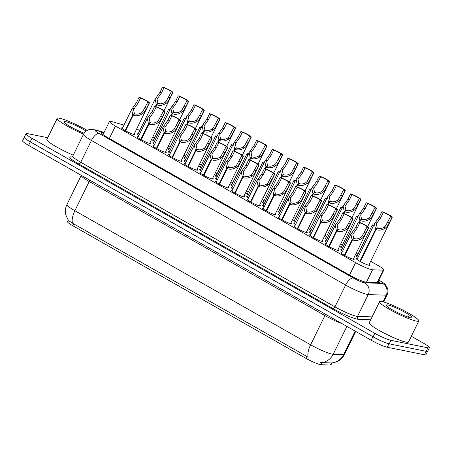 <?xml version="1.0" encoding="UTF-8"?>
<svg xmlns="http://www.w3.org/2000/svg" width="452" height="452" viewBox="0 0 452 452"><rect width="100%" height="100%" fill="white"/><g stroke="black" fill="none" stroke-linecap="round" stroke-linejoin="round"><path stroke-width="0.68" d="M154.364 141.566A7.435 0.944 -153.9 0 1 152.595 139.939A7.435 0.944 -153.9 0 1 153.448 139.894A7.435 0.944 -153.9 0 1 153.578 139.922M170.025 150.476A7.435 0.944 -153.9 0 1 168.257 148.849A7.435 0.944 -153.9 0 1 169.11 148.804A7.435 0.944 -153.9 0 1 169.24 148.832M185.693 159.386A7.435 0.944 -153.9 0 1 183.924 157.759A7.435 0.944 -153.9 0 1 184.772 157.714A7.435 0.944 -153.9 0 1 184.902 157.742M201.355 168.291A7.435 0.944 -153.9 0 1 199.586 166.664A7.435 0.944 -153.9 0 1 200.439 166.624A7.435 0.944 -153.9 0 1 200.569 166.652M217.016 177.201A7.435 0.944 -153.9 0 1 215.248 175.574A7.435 0.944 -153.9 0 1 216.101 175.534A7.435 0.944 -153.9 0 1 216.231 175.562M232.684 186.111A7.435 0.944 -153.9 0 1 230.915 184.484A7.435 0.944 -153.9 0 1 231.769 184.444A7.435 0.944 -153.9 0 1 231.893 184.472M248.346 195.021A7.435 0.944 -153.9 0 1 246.577 193.394A7.435 0.944 -153.9 0 1 247.43 193.354A7.435 0.944 -153.9 0 1 247.56 193.383M342.328 248.476A7.435 0.944 -153.9 0 1 340.559 246.848A7.435 0.944 -153.9 0 1 341.413 246.809A7.435 0.944 -153.9 0 1 341.542 246.837M264.008 203.931A7.435 0.944 -153.9 0 1 262.239 202.304A7.435 0.944 -153.9 0 1 263.092 202.264A7.435 0.944 -153.9 0 1 263.222 202.287M279.675 212.841A7.435 0.944 -153.9 0 1 277.907 211.214A7.435 0.944 -153.9 0 1 278.76 211.169A7.435 0.944 -153.9 0 1 278.884 211.197M326.666 239.566A7.435 0.944 -153.9 0 1 324.898 237.938A7.435 0.944 -153.9 0 1 325.751 237.899A7.435 0.944 -153.9 0 1 325.875 237.927M310.999 230.661A7.435 0.944 -153.9 0 1 309.23 229.034A7.435 0.944 -153.9 0 1 310.083 228.989A7.435 0.944 -153.9 0 1 310.213 229.017M295.337 221.751A7.435 0.944 -153.9 0 1 293.568 220.124A7.435 0.944 -153.9 0 1 294.421 220.079A7.435 0.944 -153.9 0 1 294.551 220.107M357.99 257.386A7.435 0.944 -153.9 0 1 356.227 255.759A7.435 0.944 -153.9 0 1 357.074 255.719A7.435 0.944 -153.9 0 1 357.204 255.747M138.866 135.56A7.435 0.944 -153.9 0 1 137.097 133.933A7.435 0.944 -153.9 0 1 137.95 133.894A7.435 0.944 -153.9 0 1 138.08 133.916M154.533 144.47A7.435 0.944 -153.9 0 1 152.765 142.843A7.435 0.944 -153.9 0 1 153.618 142.798A7.435 0.944 -153.9 0 1 153.742 142.826M170.195 153.381A7.435 0.944 -153.9 0 1 168.427 151.753A7.435 0.944 -153.9 0 1 169.28 151.708A7.435 0.944 -153.9 0 1 169.41 151.736M185.857 162.291A7.435 0.944 -153.9 0 1 184.088 160.663A7.435 0.944 -153.9 0 1 184.941 160.618A7.435 0.944 -153.9 0 1 185.071 160.646M201.524 171.201A7.435 0.944 -153.9 0 1 199.756 169.573A7.435 0.944 -153.9 0 1 200.609 169.528A7.435 0.944 -153.9 0 1 200.733 169.556M217.186 180.105A7.435 0.944 -153.9 0 1 215.418 178.478A7.435 0.944 -153.9 0 1 216.271 178.438A7.435 0.944 -153.9 0 1 216.401 178.467M232.848 189.015A7.435 0.944 -153.9 0 1 231.079 187.388A7.435 0.944 -153.9 0 1 231.932 187.348A7.435 0.944 -153.9 0 1 232.062 187.377M279.839 215.745A7.435 0.944 -153.9 0 1 278.07 214.118A7.435 0.944 -153.9 0 1 278.924 214.073A7.435 0.944 -153.9 0 1 279.053 214.101M342.497 251.38A7.435 0.944 -153.9 0 1 340.729 249.753A7.435 0.944 -153.9 0 1 341.582 249.713A7.435 0.944 -153.9 0 1 341.712 249.741M326.83 242.475A7.435 0.944 -153.9 0 1 325.067 240.848A7.435 0.944 -153.9 0 1 325.915 240.803A7.435 0.944 -153.9 0 1 326.045 240.831M248.515 197.925A7.435 0.944 -153.9 0 1 246.747 196.298A7.435 0.944 -153.9 0 1 247.6 196.258A7.435 0.944 -153.9 0 1 247.724 196.287M295.506 224.655A7.435 0.944 -153.9 0 1 293.738 223.028A7.435 0.944 -153.9 0 1 294.591 222.983A7.435 0.944 -153.9 0 1 294.715 223.011M264.177 206.835A7.435 0.944 -153.9 0 1 262.409 205.208A7.435 0.944 -153.9 0 1 263.262 205.168A7.435 0.944 -153.9 0 1 263.392 205.191M311.168 233.565A7.435 0.944 -153.9 0 1 309.4 231.938A7.435 0.944 -153.9 0 1 310.253 231.893A7.435 0.944 -153.9 0 1 310.383 231.921M369.154 264.42A7.435 0.944 -153.9 0 1 369.747 265.205A7.435 0.944 -153.9 0 1 368.894 265.245A7.435 0.944 -153.9 0 1 361.165 262.03A7.435 0.944 -153.9 0 1 356.391 258.663A7.435 0.944 -153.9 0 1 357.244 258.623A7.435 0.944 -153.9 0 1 357.374 258.651M134.368 133.685A7.435 0.944 -153.9 0 1 134.956 134.47A7.435 0.944 -153.9 0 1 134.103 134.51A7.435 0.944 -153.9 0 1 126.379 131.295A7.435 0.944 -153.9 0 1 121.605 127.927A7.435 0.944 -153.9 0 1 122.458 127.888A7.435 0.944 -153.9 0 1 122.582 127.916M150.03 142.595A7.435 0.944 -153.9 0 1 150.618 143.38A7.435 0.944 -153.9 0 1 149.77 143.42A7.435 0.944 -153.9 0 1 142.041 140.205A7.435 0.944 -153.9 0 1 137.267 136.837A7.435 0.944 -153.9 0 1 138.12 136.798A7.435 0.944 -153.9 0 1 138.25 136.826M165.692 151.505A7.435 0.944 -153.9 0 1 166.285 152.29A7.435 0.944 -153.9 0 1 165.432 152.33A7.435 0.944 -153.9 0 1 157.708 149.109A7.435 0.944 -153.9 0 1 152.929 145.747A7.435 0.944 -153.9 0 1 153.782 145.708A7.435 0.944 -153.9 0 1 153.912 145.73M181.359 160.415A7.435 0.944 -153.9 0 1 181.947 161.2A7.435 0.944 -153.9 0 1 181.094 161.24A7.435 0.944 -153.9 0 1 173.37 158.019A7.435 0.944 -153.9 0 1 168.596 154.657A7.435 0.944 -153.9 0 1 169.449 154.612A7.435 0.944 -153.9 0 1 169.573 154.64M197.021 169.325A7.435 0.944 -153.9 0 1 197.609 170.105A7.435 0.944 -153.9 0 1 196.761 170.15A7.435 0.944 -153.9 0 1 189.032 166.929A7.435 0.944 -153.9 0 1 184.258 163.567A7.435 0.944 -153.9 0 1 185.111 163.522A7.435 0.944 -153.9 0 1 185.241 163.551M212.683 178.235A7.435 0.944 -153.9 0 1 213.276 179.015A7.435 0.944 -153.9 0 1 212.423 179.06A7.435 0.944 -153.9 0 1 204.7 175.839A7.435 0.944 -153.9 0 1 199.92 172.478A7.435 0.944 -153.9 0 1 200.773 172.432A7.435 0.944 -153.9 0 1 200.903 172.461M228.35 187.139A7.435 0.944 -153.9 0 1 228.938 187.925A7.435 0.944 -153.9 0 1 228.085 187.97A7.435 0.944 -153.9 0 1 220.361 184.749A7.435 0.944 -153.9 0 1 215.587 181.382A7.435 0.944 -153.9 0 1 216.44 181.342A7.435 0.944 -153.9 0 1 216.564 181.371M244.012 196.049A7.435 0.944 -153.9 0 1 244.6 196.835A7.435 0.944 -153.9 0 1 243.752 196.88A7.435 0.944 -153.9 0 1 236.023 193.659A7.435 0.944 -153.9 0 1 231.249 190.292A7.435 0.944 -153.9 0 1 232.102 190.252A7.435 0.944 -153.9 0 1 232.232 190.281M259.674 204.959A7.435 0.944 -153.9 0 1 260.267 205.745A7.435 0.944 -153.9 0 1 259.414 205.784A7.435 0.944 -153.9 0 1 251.691 202.569A7.435 0.944 -153.9 0 1 246.916 199.202A7.435 0.944 -153.9 0 1 247.764 199.162A7.435 0.944 -153.9 0 1 247.894 199.191M275.341 213.869A7.435 0.944 -153.9 0 1 275.929 214.655A7.435 0.944 -153.9 0 1 275.076 214.694A7.435 0.944 -153.9 0 1 267.352 211.479A7.435 0.944 -153.9 0 1 262.578 208.112A7.435 0.944 -153.9 0 1 263.431 208.073A7.435 0.944 -153.9 0 1 263.556 208.101M291.003 222.779A7.435 0.944 -153.9 0 1 291.596 223.565A7.435 0.944 -153.9 0 1 290.743 223.604A7.435 0.944 -153.9 0 1 283.014 220.384A7.435 0.944 -153.9 0 1 278.24 217.022A7.435 0.944 -153.9 0 1 279.093 216.983A7.435 0.944 -153.9 0 1 279.223 217.005M306.665 231.69A7.435 0.944 -153.9 0 1 307.258 232.475A7.435 0.944 -153.9 0 1 306.405 232.514A7.435 0.944 -153.9 0 1 298.682 229.294A7.435 0.944 -153.9 0 1 293.907 225.932A7.435 0.944 -153.9 0 1 294.755 225.887A7.435 0.944 -153.9 0 1 294.885 225.915M322.332 240.6A7.435 0.944 -153.9 0 1 322.92 241.379A7.435 0.944 -153.9 0 1 322.067 241.424A7.435 0.944 -153.9 0 1 314.343 238.204A7.435 0.944 -153.9 0 1 309.569 234.842A7.435 0.944 -153.9 0 1 310.422 234.797A7.435 0.944 -153.9 0 1 310.552 234.825M337.994 249.51A7.435 0.944 -153.9 0 1 338.588 250.289A7.435 0.944 -153.9 0 1 337.734 250.335A7.435 0.944 -153.9 0 1 330.005 247.114A7.435 0.944 -153.9 0 1 325.231 243.752A7.435 0.944 -153.9 0 1 326.084 243.707A7.435 0.944 -153.9 0 1 326.214 243.735M353.662 258.414A7.435 0.944 -153.9 0 1 354.249 259.199A7.435 0.944 -153.9 0 1 353.396 259.245A7.435 0.944 -153.9 0 1 345.673 256.024A7.435 0.944 -153.9 0 1 340.898 252.657A7.435 0.944 -153.9 0 1 341.746 252.617A7.435 0.944 -153.9 0 1 341.876 252.645M123.961 125.102L112.141 121.678A13.119 1.667 26.1 0 0 110.977 121.385A13.119 1.667 26.1 0 0 109.469 121.458A13.119 1.667 26.1 0 0 115.446 126.057L355.6 262.652A13.119 1.667 26.1 0 0 372.538 269.787L383.189 270.172A13.119 1.667 26.1 0 0 383.838 269.98A13.119 1.667 26.1 0 0 377.861 265.386L370.685 261.301M68.195 220.237L67.501 221.661A11.808 1.503 26.1 0 0 72.879 225.797L305.846 358.306A11.808 1.503 26.1 0 0 321.089 364.73L330.406 365.063A11.808 1.503 26.1 0 0 330.994 364.894L331.937 362.973M139.792 130.425A13.119 1.667 26.1 0 0 136.634 129.057M358.012 254.097L356.266 253.097M342.35 245.187L340.599 244.187M326.689 236.277L324.937 235.283M311.021 227.367L309.275 226.373M295.359 218.457L293.608 217.463M279.698 209.547L277.946 208.553M264.03 200.637L262.279 199.643M248.368 191.727L246.617 190.733M232.701 182.823L230.955 181.823M217.039 173.913L215.288 172.913M201.377 165.003L199.626 164.008M185.71 156.093L183.964 155.098M170.048 147.182L168.297 146.188M154.386 138.272L152.635 137.278M72.484 223.158A15.306 6.633 119.6 0 1 74.896 210.717A17.492 2.22 26.1 0 1 66.93 204.592C65.365 207.869 64.975 211.276 65.76 214.819L68.467 220.61L72.484 223.158L308.191 357.227A15.306 6.633 -60.4 0 1 310.609 344.786A17.492 2.22 26.1 0 0 332.05 354.148A17.492 2.22 26.1 0 0 333.186 354.3L343.571 354.679A17.492 2.22 26.1 0 0 344.441 354.424L355.701 331.435M383.217 341.785A13.119 1.667 -153.9 0 1 372.894 336.729L30.295 141.86A13.119 1.667 -153.9 0 1 24.425 137.707M320.366 362.538L331.796 362.967A15.306 14.6 -87.9 0 0 343.571 354.679L355.119 331.101M427.558 351.368L425.925 354.701A13.119 1.667 -153.9 0 1 424.422 354.775L387.262 347.255A13.119 1.667 -153.9 0 1 371.177 340.237L28.578 145.369A13.119 1.667 -153.9 0 1 22.6 140.77L24.261 137.38M103.887 132.86L103.796 132.837A13.119 1.667 26.1 0 0 102.632 132.543A13.119 1.667 26.1 0 0 101.129 132.617A13.119 1.667 26.1 0 0 107.107 137.216L349.594 275.138A13.119 1.667 26.1 0 0 366.532 282.274L378.912 282.72A13.119 1.667 26.1 0 0 379.561 282.528A13.119 1.667 26.1 0 0 378.414 281.059M411.309 336.26L423.422 343.147A13.119 1.667 -153.9 0 1 429.4 347.746A13.119 1.667 -153.9 0 1 427.897 347.82L390.929 340.345A13.119 1.667 -153.9 0 1 374.849 333.322L31.973 138.301A13.119 1.667 -153.9 0 1 25.996 133.702A13.119 1.667 -153.9 0 1 27.499 133.628L47.742 137.724M429.4 347.746L427.682 351.249A13.119 1.667 -153.9 0 1 426.179 351.328L389.212 343.848A13.119 1.667 -153.9 0 1 373.132 336.83L30.256 141.804A13.119 1.667 -153.9 0 1 24.278 137.205L25.996 133.702M344.396 255.329L352.08 239.633L350.927 234.176L355.769 227.362L358.391 222.022A6.56 0.836 26.1 0 1 365.08 224.983A6.56 0.836 26.1 0 1 368.73 227.65A6.56 0.836 26.1 0 1 368.459 227.746L365.837 233.091L363.346 237.147L362.018 238.379C358.572 240.543 355.408 241.046 352.532 239.888L344.842 255.578M352.532 239.888L354.006 238.453C355.973 239.266 358.17 238.978 360.611 237.577L361.973 236.368L367.047 226.944A4.808 0.61 -153.9 0 0 367.16 226.881A4.808 0.61 -153.9 0 0 364.634 225.011A4.808 0.61 -153.9 0 0 359.798 222.825L357.182 228.164L352.831 234.266L353.679 238.266L353.204 239.232M352.08 239.633L353.679 238.266M368.459 227.746L367.047 226.944M359.798 222.825L358.391 222.022M359.888 261.335L375.595 229.277L374.437 223.819L379.284 217.011L381.9 211.666A6.56 0.836 26.1 0 1 388.59 214.627A6.56 0.836 26.1 0 1 392.24 217.299A6.56 0.836 26.1 0 1 391.969 217.389L389.353 222.734L386.856 226.791L385.528 228.023C382.081 230.187 378.917 230.689 376.041 229.531L360.34 261.584M376.041 229.531L377.516 228.096C379.482 228.91 381.686 228.622 384.127 227.22L385.488 226.011L390.556 216.593A4.808 0.61 -153.9 0 0 390.669 216.525A4.808 0.61 -153.9 0 0 388.144 214.655A4.808 0.61 -153.9 0 0 383.307 212.468L380.691 217.807L376.341 223.909L377.188 227.91L376.714 228.876M375.595 229.277L377.188 227.91M391.969 217.389L390.556 216.593M383.307 212.468L381.9 211.666M373.618 225.492L372.55 224.887A6.56 0.836 26.1 0 0 372.278 224.983A6.56 0.836 26.1 0 0 373.329 226.073M83.552 134.148A21.866 2.78 -153.9 0 1 57.206 118.401A21.866 2.78 -153.9 0 1 59.715 118.277A21.866 2.78 -153.9 0 1 87.247 130.396M73.247 155.183A21.866 2.78 -153.9 0 1 46.901 139.436L57.206 118.401M84.134 133.182A14.261 1.814 -153.9 0 1 71.263 127.153A14.261 1.814 -153.9 0 1 64.043 122.012A14.261 1.814 -153.9 0 1 65.67 121.667A14.261 1.814 -153.9 0 1 86.146 131.103M416.292 321.095A21.866 2.78 -153.9 0 1 393.573 311.631A21.866 2.78 -153.9 0 1 379.527 301.733A21.866 2.78 -153.9 0 1 382.03 301.608A21.866 2.78 -153.9 0 1 404.755 311.078A21.866 2.78 -153.9 0 1 418.801 320.976A21.866 2.78 -153.9 0 1 416.292 321.095M418.801 320.976L408.495 342.011A21.866 2.78 -153.9 0 1 405.986 342.13A21.866 2.78 -153.9 0 1 383.268 332.666A21.866 2.78 -153.9 0 1 369.222 322.768L379.527 301.733M387.991 304.998A14.261 1.814 -153.9 0 1 403.591 311.592A14.261 1.814 -153.9 0 1 411.761 317.784A14.261 1.814 -153.9 0 1 410.331 317.705A14.261 1.814 -153.9 0 1 396.314 311.948A14.261 1.814 -153.9 0 1 386.358 305.343A14.261 1.814 -153.9 0 1 387.991 304.998M409.885 317.609L407.738 315.858L409.41 317.485M328.728 246.419L336.418 230.723L335.26 225.265L340.107 218.457L342.723 213.112A6.56 0.836 26.1 0 1 349.419 216.073A6.56 0.836 26.1 0 1 353.068 218.745A6.56 0.836 26.1 0 1 352.792 218.836L350.176 224.181L347.684 228.237L346.356 229.469C342.91 231.633 339.746 232.136 336.864 230.978L329.18 246.668M336.864 230.978L338.345 229.548C340.305 230.362 342.509 230.068 344.949 228.667L346.311 227.458L351.385 218.039A4.808 0.61 -153.9 0 0 351.498 217.971A4.808 0.61 -153.9 0 0 348.967 216.101A4.808 0.61 -153.9 0 0 344.136 213.915L341.52 219.254L337.164 225.356L338.011 229.356L337.542 230.322M336.418 230.723L338.011 229.356M352.792 218.836L351.385 218.039M344.136 213.915L342.723 213.112M313.066 237.509L320.756 221.813L319.598 216.361L324.446 209.547L327.062 204.202A6.56 0.836 26.1 0 1 333.751 207.169A6.56 0.836 26.1 0 1 337.401 209.835A6.56 0.836 26.1 0 1 337.13 209.931L334.514 215.271L332.017 219.327L330.689 220.559C327.242 222.723 324.078 223.226 321.202 222.068L313.518 237.758M321.202 222.068L322.677 220.638C324.643 221.452 326.847 221.158 329.288 219.757L330.649 218.548L335.717 209.129A4.808 0.61 -153.9 0 0 335.83 209.061A4.808 0.61 -153.9 0 0 333.305 207.191A4.808 0.61 -153.9 0 0 328.468 205.005L325.852 210.349L321.502 216.446L322.349 220.452L321.875 221.418M320.756 221.813L322.349 220.452M337.13 209.931L335.717 209.129M328.468 205.005L327.062 204.202M297.405 228.599L305.089 212.903L303.93 207.451L308.778 200.637L311.4 195.292A6.56 0.836 26.1 0 1 318.089 198.258A6.56 0.836 26.1 0 1 321.739 200.925A6.56 0.836 26.1 0 1 321.468 201.021L318.846 206.361L316.355 210.417L315.027 211.649C311.581 213.813 308.417 214.316 305.541 213.163L297.851 228.848M305.541 213.163L307.015 211.728C308.976 212.542 311.179 212.248 313.62 210.852L314.982 209.638L320.056 200.219A4.808 0.61 -153.9 0 0 320.169 200.157A4.808 0.61 -153.9 0 0 317.643 198.281A4.808 0.61 -153.9 0 0 312.807 196.095L310.191 201.439L305.84 207.536L306.688 211.542L306.213 212.508M305.089 212.903L306.688 211.542M321.468 201.021L320.056 200.219M312.807 196.095L311.4 195.292M281.737 219.689L289.427 203.999L288.269 198.541L293.116 191.727L295.732 186.382A6.56 0.836 26.1 0 1 302.428 189.348A6.56 0.836 26.1 0 1 306.077 192.015A6.56 0.836 26.1 0 1 305.801 192.111L303.185 197.451L300.693 201.507L299.365 202.739C295.919 204.903 292.755 205.406 289.873 204.253L282.189 219.943M289.873 204.253L291.354 202.818C293.314 203.632 295.518 203.338 297.958 201.942L299.32 200.728L304.394 191.309A4.808 0.61 -153.9 0 0 304.507 191.247A4.808 0.61 -153.9 0 0 301.976 189.371A4.808 0.61 -153.9 0 0 297.145 187.184L294.523 192.529L290.173 198.626L291.02 202.632L290.551 203.598M289.427 203.999L291.02 202.632M305.801 192.111L304.394 191.309M297.145 187.184L295.732 186.382M357.956 216.581L356.888 215.977A6.56 0.836 26.1 0 0 356.611 216.073A6.56 0.836 26.1 0 0 357.668 217.169M342.288 207.671L341.22 207.067A6.56 0.836 26.1 0 0 340.949 207.163A6.56 0.836 26.1 0 0 342.006 208.259M326.626 198.767L325.559 198.157A6.56 0.836 26.1 0 0 325.287 198.253A6.56 0.836 26.1 0 0 326.338 199.349M310.959 189.857L309.897 189.247A6.56 0.836 26.1 0 0 309.62 189.343A6.56 0.836 26.1 0 0 310.677 190.439M359.018 222.226L359.928 220.367L358.769 214.909L363.617 208.101L366.233 202.756A6.56 0.836 26.1 0 1 372.928 205.722A6.56 0.836 26.1 0 1 376.578 208.389A6.56 0.836 26.1 0 1 376.307 208.485L373.685 213.824L371.194 217.881L369.866 219.113C366.419 221.277 363.255 221.779 360.38 220.621L359.504 222.401M360.38 220.621L361.854 219.192C363.815 220.005 366.018 219.712 368.459 218.31L369.821 217.101L374.894 207.683A4.808 0.61 -153.9 0 0 375.007 207.615A4.808 0.61 -153.9 0 0 372.482 205.745A4.808 0.61 -153.9 0 0 367.645 203.558L365.03 208.903L360.673 214.999L361.527 219.005L361.052 219.971M359.928 220.367L361.527 219.005M376.307 208.485L374.894 207.683M367.645 203.558L366.233 202.756M343.356 213.316L344.266 211.457L343.108 206.005L347.955 199.191L350.571 193.846A6.56 0.836 26.1 0 1 357.261 196.812A6.56 0.836 26.1 0 1 360.916 199.479A6.56 0.836 26.1 0 1 360.639 199.575L358.024 204.914L355.532 208.971L354.204 210.203C350.752 212.367 347.594 212.869 344.712 211.717L343.842 213.491M344.712 211.717L346.187 210.282C348.153 211.095 350.356 210.802 352.797 209.4L354.159 208.191L359.233 198.773A4.808 0.61 -153.9 0 0 359.346 198.71A4.808 0.61 -153.9 0 0 356.814 196.835A4.808 0.61 -153.9 0 0 351.984 194.648L349.362 199.993L345.012 206.089L345.859 210.095L345.39 211.061M344.266 211.457L345.859 210.095M360.639 199.575L359.233 198.773M351.984 194.648L350.571 193.846M327.689 204.406L328.604 202.552L327.446 197.095L332.293 190.281L334.909 184.936A6.56 0.836 26.1 0 1 341.599 187.902A6.56 0.836 26.1 0 1 345.249 190.569A6.56 0.836 26.1 0 1 344.978 190.665L342.362 196.004L339.864 200.061L338.537 201.293C335.09 203.457 331.926 203.959 329.05 202.807L328.18 204.581M329.05 202.807L330.525 201.372C332.491 202.185 334.695 201.891 337.135 200.496L338.497 199.281L343.565 189.863A4.808 0.61 -153.9 0 0 343.678 189.8A4.808 0.61 -153.9 0 0 341.153 187.925A4.808 0.61 -153.9 0 0 336.316 185.738L333.7 191.083L329.35 197.179L330.197 201.185L329.723 202.151M328.604 202.552L330.197 201.185M344.978 190.665L343.565 189.863M336.316 185.738L334.909 184.936M312.027 195.496L312.937 193.642L311.778 188.185L316.626 181.371L319.242 176.026A6.56 0.836 26.1 0 1 325.937 178.992A6.56 0.836 26.1 0 1 329.587 181.659A6.56 0.836 26.1 0 1 329.31 181.755L326.694 187.1L324.203 191.151L322.875 192.382C319.428 194.546 316.264 195.055 313.389 193.897L312.513 195.671M313.389 193.897L314.863 192.462C316.824 193.275 319.027 192.981 321.468 191.586L322.83 190.371L327.903 180.953A4.808 0.61 -153.9 0 0 328.016 180.89A4.808 0.61 -153.9 0 0 325.485 179.015A4.808 0.61 -153.9 0 0 320.654 176.828L318.038 182.173L313.682 188.275L314.536 192.275L314.061 193.241M312.937 193.642L314.536 192.275M329.31 181.755L327.903 180.953M320.654 176.828L319.242 176.026M266.075 210.779L273.765 195.089L272.607 189.631L277.455 182.817L280.07 177.472A6.56 0.836 26.1 0 1 286.76 180.438A6.56 0.836 26.1 0 1 290.41 183.105A6.56 0.836 26.1 0 1 290.139 183.201L287.523 188.546L285.026 192.597L283.698 193.829C280.251 195.993 277.087 196.501 274.211 195.343L266.527 211.033M274.211 195.343L275.686 193.908C277.652 194.722 279.856 194.428 282.297 193.032L283.658 191.817L288.726 182.399A4.808 0.61 -153.9 0 0 288.839 182.337A4.808 0.61 -153.9 0 0 286.314 180.461A4.808 0.61 -153.9 0 0 281.477 178.274L278.861 183.619L274.511 189.721L275.358 193.722L274.884 194.688M273.765 195.089L275.358 193.722M290.139 183.201L288.726 182.399M281.477 178.274L280.07 177.472M250.414 201.869L258.098 186.179L256.939 180.721L261.787 173.907L264.409 168.568A6.56 0.836 26.1 0 1 271.098 171.528A6.56 0.836 26.1 0 1 274.748 174.195A6.56 0.836 26.1 0 1 274.477 174.291L271.855 179.636L269.364 183.687L268.036 184.919C264.589 187.088 261.425 187.591 258.55 186.433L250.86 202.123M258.55 186.433L260.024 184.998C261.985 185.812 264.188 185.518 266.629 184.122L267.991 182.907L273.064 173.489A4.808 0.61 -153.9 0 0 273.177 173.427A4.808 0.61 -153.9 0 0 270.652 171.551A4.808 0.61 -153.9 0 0 265.816 169.364L263.2 174.709L258.843 180.811L259.697 184.811L259.222 185.778M258.098 186.179L259.697 184.811M274.477 174.291L273.064 173.489M265.816 169.364L264.409 168.568M234.746 192.964L242.436 177.269L241.278 171.811L246.125 164.997L248.741 159.658A6.56 0.836 26.1 0 1 255.431 162.618A6.56 0.836 26.1 0 1 259.086 165.285A6.56 0.836 26.1 0 1 258.81 165.381L256.194 170.726L253.702 174.783L252.374 176.009C248.928 178.178 245.764 178.681 242.882 177.523L235.198 193.213M242.882 177.523L244.362 176.088C246.323 176.901 248.527 176.613 250.967 175.212L252.329 174.003L257.403 164.579A4.808 0.61 -153.9 0 0 257.516 164.517A4.808 0.61 -153.9 0 0 254.984 162.641A4.808 0.61 -153.9 0 0 250.154 160.46L247.532 165.799L243.182 171.901L244.029 175.901L243.56 176.868M242.436 177.269L244.029 175.901M258.81 165.381L257.403 164.579M250.154 160.46L248.741 159.658M219.084 184.054L226.774 168.359L225.616 162.901L230.463 156.087L233.079 150.748A6.56 0.836 26.1 0 1 239.769 153.708A6.56 0.836 26.1 0 1 243.419 156.375A6.56 0.836 26.1 0 1 243.148 156.471L240.532 161.816L238.034 165.873L236.707 167.104C233.26 169.268 230.096 169.771 227.22 168.613L219.531 184.303M227.22 168.613L228.695 167.178C230.661 167.991 232.865 167.703 235.306 166.302L236.667 165.093L241.735 155.669A4.808 0.61 -153.9 0 0 241.848 155.607A4.808 0.61 -153.9 0 0 239.323 153.737A4.808 0.61 -153.9 0 0 234.486 151.55L231.87 156.889L227.52 162.991L228.367 166.991L227.893 167.958M226.774 168.359L228.367 166.991M243.148 156.471L241.735 155.669M234.486 151.55L233.079 150.748M296.365 186.591L297.275 184.732L296.116 179.274L300.964 172.461L303.58 167.116A6.56 0.836 26.1 0 1 310.27 170.082A6.56 0.836 26.1 0 1 313.92 172.749A6.56 0.836 26.1 0 1 313.648 172.845L311.032 178.19L308.541 182.241L307.213 183.472C303.761 185.636 300.603 186.145 297.721 184.987L296.851 186.766M297.721 184.987L299.196 183.552C301.162 184.365 303.365 184.071 305.806 182.676L307.168 181.461L312.242 172.042A4.808 0.61 -153.9 0 0 312.349 171.98A4.808 0.61 -153.9 0 0 309.823 170.105A4.808 0.61 -153.9 0 0 304.993 167.918L302.371 173.263L298.021 179.365L298.868 183.365L298.393 184.331M297.275 184.732L298.868 183.365M313.648 172.845L312.242 172.042M304.993 167.918L303.58 167.116M280.698 177.681L281.607 175.822L280.455 170.364L285.297 163.551L287.918 158.211A6.56 0.836 26.1 0 1 294.608 161.172A6.56 0.836 26.1 0 1 298.258 163.839A6.56 0.836 26.1 0 1 297.987 163.935L295.365 169.28L292.873 173.331L291.546 174.562C288.099 176.732 284.935 177.235 282.059 176.077L281.189 177.856M282.059 176.077L283.534 174.642C285.5 175.455 287.698 175.161 290.144 173.766L291.506 172.557L296.574 163.132A4.808 0.61 -153.9 0 0 296.687 163.07A4.808 0.61 -153.9 0 0 294.162 161.195A4.808 0.61 -153.9 0 0 289.325 159.014L286.709 164.353L282.359 170.455L283.206 174.455L282.732 175.421M281.607 175.822L283.206 174.455M297.987 163.935L296.574 163.132M289.325 159.014L287.918 158.211M265.036 168.771L265.945 166.912L264.787 161.454L269.635 154.64L272.251 149.301A6.56 0.836 26.1 0 1 278.946 152.262A6.56 0.836 26.1 0 1 282.596 154.929A6.56 0.836 26.1 0 1 282.319 155.025L279.703 160.37L277.212 164.426L275.884 165.658C272.437 167.822 269.273 168.325 266.392 167.167L265.522 168.946M266.392 167.167L267.872 165.731C269.833 166.545 272.036 166.257 274.477 164.856L275.839 163.647L280.912 154.222A4.808 0.61 -153.9 0 0 281.025 154.16A4.808 0.61 -153.9 0 0 278.494 152.29A4.808 0.61 -153.9 0 0 273.663 150.104L271.047 155.443L266.691 161.545L267.544 165.545L267.07 166.511M265.945 166.912L267.544 165.545M282.319 155.025L280.912 154.222M273.663 150.104L272.251 149.301M249.374 159.861L250.284 158.002L249.125 152.544L253.973 145.736L256.589 140.391A6.56 0.836 26.1 0 1 263.279 143.352A6.56 0.836 26.1 0 1 266.929 146.024A6.56 0.836 26.1 0 1 266.657 146.115L264.041 151.46L261.544 155.516L260.222 156.748C256.77 158.912 253.612 159.415 250.73 158.256L249.86 160.036M250.73 158.256L252.205 156.821C254.171 157.635 256.374 157.347 258.815 155.946L260.177 154.737L265.251 145.318A4.808 0.61 -153.9 0 0 265.358 145.25A4.808 0.61 -153.9 0 0 262.832 143.38A4.808 0.61 -153.9 0 0 258.002 141.194L255.38 146.533L251.029 152.635L251.877 156.635L251.402 157.601M250.284 158.002L251.877 156.635M266.657 146.115L265.251 145.318M258.002 141.194L256.589 140.391M295.297 180.947L294.229 180.337A6.56 0.836 26.1 0 0 293.958 180.433A6.56 0.836 26.1 0 0 295.015 181.529M279.635 172.037L278.568 171.432A6.56 0.836 26.1 0 0 278.296 171.523A6.56 0.836 26.1 0 0 279.347 172.619M263.968 163.127L262.906 162.522A6.56 0.836 26.1 0 0 262.629 162.618A6.56 0.836 26.1 0 0 263.685 163.709M203.417 175.144L211.107 159.449L209.948 153.991L214.796 147.182L217.412 141.838A6.56 0.836 26.1 0 1 224.107 144.798A6.56 0.836 26.1 0 1 227.757 147.471A6.56 0.836 26.1 0 1 227.48 147.561L224.864 152.906L222.373 156.963L221.045 158.194C217.598 160.358 214.434 160.861 211.559 159.703L203.869 175.393M211.559 159.703L213.033 158.273C214.994 159.087 217.197 158.793 219.638 157.392L221 156.183L226.073 146.764A4.808 0.61 -153.9 0 0 226.186 146.697A4.808 0.61 -153.9 0 0 223.655 144.826A4.808 0.61 -153.9 0 0 218.824 142.64L216.209 147.979L211.852 154.081L212.706 158.081L212.231 159.047M211.107 159.449L212.706 158.081M227.48 147.561L226.073 146.764M218.824 142.64L217.412 141.838M187.755 166.234L195.445 150.539L194.287 145.086L199.134 138.272L201.75 132.928A6.56 0.836 26.1 0 1 208.44 135.894A6.56 0.836 26.1 0 1 212.095 138.561A6.56 0.836 26.1 0 1 211.818 138.657L209.203 143.996L206.711 148.053L205.383 149.284C201.931 151.448 198.773 151.951 195.891 150.793L188.207 166.483M195.891 150.793L197.366 149.363C199.332 150.177 201.535 149.883 203.976 148.482L205.338 147.273L210.412 137.854A4.808 0.61 -153.9 0 0 210.519 137.787A4.808 0.61 -153.9 0 0 207.993 135.916A4.808 0.61 -153.9 0 0 203.163 133.73L200.541 139.075L196.191 145.171L197.038 149.177L196.563 150.143M195.445 150.539L197.038 149.177M211.818 138.657L210.412 137.854M203.163 133.73L201.75 132.928M172.093 157.324L179.777 141.629L178.625 136.176L183.467 129.362L186.088 124.017A6.56 0.836 26.1 0 1 192.778 126.984A6.56 0.836 26.1 0 1 196.428 129.651A6.56 0.836 26.1 0 1 196.157 129.747L193.541 135.086L191.043 139.143L189.716 140.374C186.269 142.538 183.105 143.041 180.229 141.888L172.54 157.573M180.229 141.888L181.704 140.453C183.67 141.267 185.868 140.973 188.314 139.578L189.676 138.363L194.744 128.944A4.808 0.61 -153.9 0 0 194.857 128.882A4.808 0.61 -153.9 0 0 192.332 127.006A4.808 0.61 -153.9 0 0 187.495 124.82L184.879 130.165L180.529 136.261L181.376 140.267L180.902 141.233M179.777 141.629L181.376 140.267M196.157 129.747L194.744 128.944M187.495 124.82L186.088 124.017M156.426 148.414L164.116 132.724L162.957 127.266L167.805 120.452L170.421 115.107A6.56 0.836 26.1 0 1 177.116 118.074A6.56 0.836 26.1 0 1 180.766 120.74A6.56 0.836 26.1 0 1 180.489 120.837L177.873 126.176L175.382 130.232L174.054 131.464C170.607 133.628 167.443 134.131 164.562 132.978L156.878 148.668M164.562 132.978L166.042 131.543C168.003 132.357 170.206 132.063 172.647 130.668L174.009 129.453L179.082 120.034A4.808 0.61 -153.9 0 0 179.195 119.972A4.808 0.61 -153.9 0 0 176.664 118.096A4.808 0.61 -153.9 0 0 171.833 115.91L169.217 121.255L164.861 127.351L165.714 131.357L165.24 132.323M164.116 132.724L165.714 131.357M180.489 120.837L179.082 120.034M171.833 115.91L170.421 115.107M140.764 139.504L148.454 123.814L147.295 118.356L152.143 111.542L154.759 106.197A6.56 0.836 26.1 0 1 161.449 109.164A6.56 0.836 26.1 0 1 165.099 111.83A6.56 0.836 26.1 0 1 164.827 111.926L162.212 117.271L159.714 121.322L158.392 122.554C154.94 124.718 151.782 125.227 148.9 124.068L141.216 139.758M148.9 124.068L150.375 122.633C152.341 123.447 154.544 123.153 156.985 121.757L158.347 120.543L163.421 111.124A4.808 0.61 -153.9 0 0 163.528 111.062A4.808 0.61 -153.9 0 0 161.002 109.186A4.808 0.61 -153.9 0 0 156.172 107L153.55 112.345L149.2 118.447L150.047 122.447L149.572 123.413M148.454 123.814L150.047 122.447M164.827 111.926L163.421 111.124M156.172 107L154.759 106.197M125.102 130.594L132.786 114.904L131.634 109.446L136.476 102.632L139.097 97.293A6.56 0.836 26.1 0 1 145.787 100.254A6.56 0.836 26.1 0 1 149.437 102.92A6.56 0.836 26.1 0 1 149.166 103.016L146.544 108.361L144.052 112.412L142.725 113.644C139.278 115.814 136.114 116.317 133.238 115.158L125.549 130.848M133.238 115.158L134.713 113.723C136.679 114.537 138.877 114.243 141.318 112.847L142.685 111.633L147.753 102.214A4.808 0.61 -153.9 0 0 147.866 102.152A4.808 0.61 -153.9 0 0 145.341 100.276A4.808 0.61 -153.9 0 0 140.504 98.09L137.888 103.435L133.538 109.537L134.385 113.537L133.911 114.503M132.786 114.904L134.385 113.537M149.166 103.016L147.753 102.214M140.504 98.09L139.097 97.293M233.707 150.951L234.616 149.092L233.464 143.634L238.306 136.826L240.927 131.481A6.56 0.836 26.1 0 1 247.617 134.447A6.56 0.836 26.1 0 1 251.267 137.114A6.56 0.836 26.1 0 1 250.996 137.21L248.374 142.549L245.882 146.606L244.555 147.838C241.108 150.002 237.944 150.505 235.068 149.346L234.198 151.126M235.068 149.346L236.543 147.917C238.509 148.731 240.707 148.437 243.148 147.036L244.515 145.827L249.583 136.408A4.808 0.61 -153.9 0 0 249.696 136.34A4.808 0.61 -153.9 0 0 247.171 134.47A4.808 0.61 -153.9 0 0 242.334 132.283L239.718 137.628L235.368 143.725L236.215 147.731L235.741 148.697M234.616 149.092L236.215 147.731M250.996 137.21L249.583 136.408M242.334 132.283L240.927 131.481M218.045 142.041L218.954 140.182L217.796 134.73L222.644 127.916L225.26 122.571A6.56 0.836 26.1 0 1 231.955 125.537A6.56 0.836 26.1 0 1 235.605 128.204A6.56 0.836 26.1 0 1 235.328 128.3L232.712 133.639L230.221 137.696L228.893 138.928C225.446 141.092 222.282 141.595 219.401 140.442L218.531 142.216M219.401 140.442L220.881 139.007C222.842 139.821 225.045 139.527 227.486 138.126L228.848 136.916L233.921 127.498A4.808 0.61 -153.9 0 0 234.034 127.436A4.808 0.61 -153.9 0 0 231.503 125.56A4.808 0.61 -153.9 0 0 226.672 123.373L224.056 128.718L219.7 134.815L220.548 138.82L220.079 139.787M218.954 140.182L220.548 138.82M235.328 128.3L233.921 127.498M226.672 123.373L225.26 122.571M202.383 133.131L203.293 131.278L202.134 125.82L206.982 119.006L209.598 113.661A6.56 0.836 26.1 0 1 216.288 116.627A6.56 0.836 26.1 0 1 219.938 119.294A6.56 0.836 26.1 0 1 219.666 119.39L217.05 124.729L214.553 128.786L213.225 130.018C209.779 132.182 206.62 132.685 203.739 131.532L202.869 133.306M203.739 131.532L205.214 130.097C207.18 130.91 209.383 130.617 211.824 129.221L213.186 128.006L218.254 118.588A4.808 0.61 -153.9 0 0 218.367 118.526A4.808 0.61 -153.9 0 0 215.841 116.65A4.808 0.61 -153.9 0 0 211.011 114.463L208.389 119.808L204.038 125.905L204.886 129.91L204.411 130.877M203.293 131.278L204.886 129.91M219.666 119.39L218.254 118.588M211.011 114.463L209.598 113.661M186.716 124.221L187.625 122.368L186.473 116.91L191.315 110.096L193.936 104.751A6.56 0.836 26.1 0 1 200.626 107.717A6.56 0.836 26.1 0 1 204.276 110.384A6.56 0.836 26.1 0 1 204.005 110.48L201.383 115.825L198.891 119.876L197.564 121.108C194.117 123.272 190.953 123.78 188.077 122.622L187.207 124.396M188.077 122.622L189.552 121.187C191.518 122 193.716 121.707 196.157 120.311L197.524 119.096L202.592 109.678A4.808 0.61 -153.9 0 0 202.705 109.616A4.808 0.61 -153.9 0 0 200.179 107.74A4.808 0.61 -153.9 0 0 195.343 105.553L192.727 110.898L188.377 117L189.224 121L188.75 121.967M187.625 122.368L189.224 121M204.005 110.48L202.592 109.678M195.343 105.553L193.936 104.751M171.054 115.316L171.963 113.458L170.805 108L175.653 101.186L178.269 95.841A6.56 0.836 26.1 0 1 184.964 98.807A6.56 0.836 26.1 0 1 188.614 101.474A6.56 0.836 26.1 0 1 188.337 101.57L185.721 106.915L183.23 110.966L181.902 112.198C178.455 114.362 175.291 114.87 172.41 113.712L171.54 115.492M172.41 113.712L173.89 112.277C175.851 113.09 178.054 112.797 180.495 111.401L181.857 110.186L186.93 100.768A4.808 0.61 -153.9 0 0 187.043 100.706A4.808 0.61 -153.9 0 0 184.512 98.83A4.808 0.61 -153.9 0 0 179.681 96.643L177.065 101.988L172.709 108.09L173.557 112.09L173.088 113.056M171.963 113.458L173.557 112.09M188.337 101.57L186.93 100.768M179.681 96.643L178.269 95.841M155.392 106.406L156.302 104.548L155.143 99.09L159.991 92.276L162.607 86.937A6.56 0.836 26.1 0 1 169.297 89.897A6.56 0.836 26.1 0 1 172.946 92.564A6.56 0.836 26.1 0 1 172.675 92.66L170.059 98.005L167.562 102.056L166.234 103.288C162.788 105.457 159.624 105.96 156.748 104.802L155.878 106.582M156.748 104.802L158.223 103.367C160.189 104.18 162.392 103.887 164.833 102.491L166.195 101.282L171.263 91.858A4.808 0.61 -153.9 0 0 171.376 91.796A4.808 0.61 -153.9 0 0 168.85 89.92A4.808 0.61 -153.9 0 0 164.014 87.739L161.398 93.078L157.047 99.18L157.895 103.18L157.42 104.146M156.302 104.548L157.895 103.18M172.675 92.66L171.263 91.858M164.014 87.739L162.607 86.937M248.306 154.217L247.238 153.612A6.56 0.836 26.1 0 0 246.967 153.708A6.56 0.836 26.1 0 0 248.018 154.799M232.644 145.307L231.577 144.702A6.56 0.836 26.1 0 0 231.3 144.798A6.56 0.836 26.1 0 0 232.356 145.894M216.977 136.397L215.915 135.792A6.56 0.836 26.1 0 0 215.638 135.888A6.56 0.836 26.1 0 0 216.694 136.984M201.315 127.492L200.247 126.882A6.56 0.836 26.1 0 0 199.976 126.978A6.56 0.836 26.1 0 0 201.027 128.074M185.653 118.582L184.585 117.972A6.56 0.836 26.1 0 0 184.309 118.068A6.56 0.836 26.1 0 0 185.365 119.164M169.986 109.672L168.918 109.062A6.56 0.836 26.1 0 0 168.647 109.158A6.56 0.836 26.1 0 0 169.703 110.254M305.846 358.306L306.801 356.368M321.089 364.73L322.129 362.606M330.406 365.063L331.452 362.945M72.879 225.797L73.829 223.859M109.356 138.493L115.446 126.057M377.07 282.653L383.189 270.172M366.419 282.268L372.538 269.787M349.509 275.087L355.6 262.652M325.451 314.23A4.373 1.893 -60.4 0 1 324.92 315.575L89.208 181.506A17.492 2.22 -153.9 0 1 81.241 175.376L66.93 204.592M341.853 323.559A17.492 2.22 -153.9 0 1 324.92 315.575L310.609 344.786L74.896 210.717L89.208 181.506A4.373 1.893 -60.4 0 0 89.745 180.162M321.327 362.606A15.306 14.6 -87.9 0 0 333.186 354.3L346.859 326.401M371.177 340.237L372.894 336.729M387.262 347.255L388.957 343.791M28.578 145.369L30.295 141.86M424.422 354.775L426.117 351.311M104.022 132.589L96.909 130.532A8.746 1.113 26.1 0 0 96.135 130.334A8.746 1.113 26.1 0 0 99.118 133.447L353.328 278.042A8.746 1.113 26.1 0 0 364.046 282.72A8.746 1.113 26.1 0 0 364.617 282.799L382.59 283.444A8.746 1.113 26.1 0 0 379.042 280.251L378.855 280.15M383.612 301.998L387.059 294.958A17.492 2.22 -153.9 0 1 386.194 295.207L368.222 294.563A17.492 2.22 -153.9 0 1 367.086 294.41A17.492 2.22 -153.9 0 1 345.639 285.048L91.428 140.459A17.492 2.22 -153.9 0 1 83.462 134.329L72.772 156.143A17.492 2.22 26.1 0 0 80.739 162.274L334.955 306.863A17.492 2.22 26.1 0 0 356.396 316.225A17.492 2.22 26.1 0 0 357.532 316.377L372.098 316.903M370.696 319.762L358.436 319.321A19.679 2.503 -153.9 0 1 333.028 308.614L78.817 164.025A2.187 0.949 119.6 0 0 80.739 162.274L91.428 140.459A8.746 3.791 -60.4 0 1 99.118 133.447M358.436 319.321A2.187 2.085 92.1 0 1 357.532 316.377L368.222 294.563A8.746 8.345 -87.9 0 0 364.617 282.799M78.817 164.025A19.679 2.503 -153.9 0 1 71.93 156.98M31.973 138.301L30.256 141.804M374.849 333.322L373.132 336.83M390.929 340.345L389.212 343.848M427.897 347.82L426.179 351.328M353.328 278.042A8.746 3.791 -60.4 0 0 345.639 285.048L334.955 306.863A2.187 0.949 119.6 0 1 333.028 308.614M382.59 283.444A8.746 8.345 -87.9 0 1 386.194 295.207L382.951 301.823M379.042 280.251A8.746 3.791 -60.4 0 1 379.544 280.443L378.895 280.07M96.909 130.532A8.746 7.029 -73.9 0 0 95.525 129.922L104.107 132.402M102.937 134.589L103.796 132.837M357.182 228.164L355.769 227.362M353.334 233.435L351.927 232.639M362.018 238.379L360.611 237.577M365.837 233.091L364.431 232.288M380.691 217.807L379.284 217.011M376.844 223.079L375.437 222.282M385.528 228.023L384.127 227.22M389.353 222.734L387.94 221.932M341.52 219.254L340.107 218.457M337.667 224.525L336.265 223.729M346.356 229.469L344.949 228.667M350.176 224.181L348.763 223.378M325.852 210.349L324.446 209.547M322.005 215.615L320.598 214.819M330.689 220.559L329.288 219.757M334.514 215.271L333.101 214.468M310.191 201.439L308.778 200.637M306.343 206.711L304.936 205.909M315.027 211.649L313.62 210.852M318.846 206.361L317.44 205.558M294.523 192.529L293.116 191.727M290.676 197.801L289.274 196.999M299.365 202.739L297.958 201.942M303.185 197.451L301.772 196.654M365.03 208.903L363.617 208.101M361.182 214.169L359.775 213.372M369.866 219.113L368.459 218.31M373.685 213.824L372.278 213.022M349.362 199.993L347.955 199.191M345.514 205.264L344.108 204.462M354.204 210.203L352.797 209.4M358.024 204.914L356.611 204.112M333.7 191.083L332.293 190.281M329.853 196.354L328.446 195.552M338.537 201.293L337.135 200.496M342.362 196.004L340.949 195.207M318.038 182.173L316.626 181.371M314.191 187.444L312.784 186.642M322.875 192.382L321.468 191.586M326.694 187.1L325.287 186.297M278.861 183.619L277.455 182.817M275.014 188.891L273.607 188.088M283.698 193.829L282.297 193.032M287.523 188.546L286.11 187.744M263.2 174.709L261.787 173.907M259.352 179.981L257.945 179.178M268.036 184.919L266.629 184.122M271.855 179.636L270.449 178.834M247.532 165.799L246.125 164.997M243.684 171.071L242.283 170.274M252.374 176.009L250.967 175.212M256.194 170.726L254.781 169.924M231.87 156.889L230.463 156.087M228.023 162.161L226.616 161.364M236.707 167.104L235.306 166.302M240.532 161.816L239.119 161.014M302.371 173.263L300.964 172.461M298.523 178.534L297.117 177.732M307.213 183.472L305.806 182.676M311.032 178.19L309.62 177.387M286.709 164.353L285.297 163.551M282.862 169.624L281.455 168.828M291.546 174.562L290.144 173.766M295.365 169.28L293.958 168.477M271.047 155.443L269.635 154.64M267.194 160.714L265.793 159.918M275.884 165.658L274.477 164.856M279.703 160.37L278.296 159.567M255.38 146.533L253.973 145.736M251.532 151.804L250.125 151.008M260.222 156.748L258.815 155.946M264.041 151.46L262.629 150.657M216.209 147.979L214.796 147.182M212.361 153.251L210.954 152.454M221.045 158.194L219.638 157.392M224.864 152.906L223.457 152.104M200.541 139.075L199.134 138.272M196.693 144.341L195.287 143.544M205.383 149.284L203.976 148.482M209.203 143.996L207.79 143.194M184.879 130.165L183.467 129.362M181.032 135.436L179.625 134.634M189.716 140.374L188.314 139.578M193.541 135.086L192.128 134.284M169.217 121.255L167.805 120.452M165.364 126.526L163.963 125.724M174.054 131.464L172.647 130.668M177.873 126.176L176.466 125.379M153.55 112.345L152.143 111.542M149.702 117.616L148.296 116.814M158.392 122.554L156.985 121.757M162.212 117.271L160.799 116.469M137.888 103.435L136.476 102.632M134.041 108.706L132.634 107.904M142.725 113.644L141.318 112.847M146.544 108.361L145.137 107.559M239.718 137.628L238.306 136.826M235.871 142.894L234.464 142.097M244.555 147.838L243.148 147.036M248.374 142.549L246.967 141.747M224.056 128.718L222.644 127.916M220.203 133.99L218.802 133.187M228.893 138.928L227.486 138.126M232.712 133.639L231.305 132.837M208.389 119.808L206.982 119.006M204.541 125.08L203.134 124.277M213.225 130.018L211.824 129.221M217.05 124.729L215.638 123.933M192.727 110.898L191.315 110.096M188.879 116.17L187.473 115.367M197.564 121.108L196.157 120.311M201.383 115.825L199.976 115.023M177.065 101.988L175.653 101.186M173.212 107.26L171.811 106.457M181.902 112.198L180.495 111.401M185.721 106.915L184.314 106.113M161.398 93.078L159.991 92.276M157.55 98.35L156.143 97.553M166.234 103.288L164.833 102.491M170.059 98.005L168.647 97.203M103.011 134.645L109.469 121.458M377.618 282.675L383.838 269.98M331.887 362.973L336.938 361.673C340.283 360.137 342.786 357.718 344.441 354.424M95.525 129.922L90.468 129.379L88.507 129.837C86.242 130.673 84.558 132.17 83.462 134.329M71.608 157.081L72.772 156.143M387.059 294.958C388.087 292.783 388.24 290.546 387.528 288.257L385.488 284.777C384.607 283.675 382.629 282.229 379.544 280.443M368.73 227.65L353.266 259.216M350.927 234.176L341.486 253.442M392.24 217.299L368.764 265.222M374.437 223.819L356.984 259.448M372.278 224.983L356.814 256.544M353.068 218.745L337.604 250.306M335.26 225.265L325.824 244.532M337.401 209.835L321.943 241.396M319.598 216.361L310.157 235.622M321.739 200.925L306.275 232.486M303.93 207.451L294.495 226.718M306.077 192.015L290.613 223.576M288.269 198.541L278.833 217.807M356.611 216.073L341.153 247.634M340.949 207.163L325.485 238.724M325.287 198.253L309.823 229.814M309.62 189.343L294.162 220.904M376.578 208.389L367.674 226.559M358.769 214.909L341.316 250.538M360.916 199.479L352.012 217.649M343.108 206.005L325.655 241.628M345.249 190.569L336.35 208.739M327.446 197.095L309.993 232.718M329.587 181.659L320.683 199.829M311.778 188.185L294.325 223.813M290.41 183.105L274.952 214.666M272.607 189.631L263.166 208.897M274.748 174.195L259.284 205.762M256.939 180.721L247.504 199.987M259.086 165.285L243.622 196.852M241.278 171.811L231.842 191.077M243.419 156.375L227.955 187.942M225.616 162.901L216.175 182.167M313.92 172.749L305.021 190.919M296.116 179.274L278.664 214.903M298.258 163.839L289.359 182.009M280.455 170.364L263.002 205.993M282.596 154.929L273.692 173.099M264.787 161.454L247.334 197.083M266.929 146.024L258.03 164.195M249.125 152.544L231.673 188.173M293.958 180.433L278.494 211.999M278.296 171.523L262.832 203.089M262.629 162.618L247.165 194.179M227.757 147.471L212.293 179.032M209.948 153.991L200.513 173.257M212.095 138.561L196.631 170.121M194.287 145.086L184.851 164.347M196.428 129.651L180.964 161.211M178.625 136.176L169.184 155.443M180.766 120.74L165.302 152.301M162.957 127.266L153.522 146.533M165.099 111.83L149.64 143.391M147.295 118.356L137.854 137.623M149.437 102.92L133.973 134.487M131.634 109.446L122.193 128.713M251.267 137.114L242.368 155.285M233.464 143.634L216.005 179.263M235.605 128.204L226.701 146.375M217.796 134.73L200.343 170.353M219.938 119.294L211.039 137.464M202.134 125.82L184.682 161.443M204.276 110.384L195.377 128.554M186.473 116.91L169.014 152.539M188.614 101.474L179.71 119.644M170.805 108L153.352 143.629M172.946 92.564L164.048 110.734M155.143 99.09L137.69 134.719M246.967 153.708L231.503 185.269M231.3 144.798L215.841 176.359M215.638 135.888L200.174 167.449M199.976 126.978L184.512 158.539M184.309 118.068L168.85 149.629M168.647 109.158L153.183 140.725"/></g></svg>
